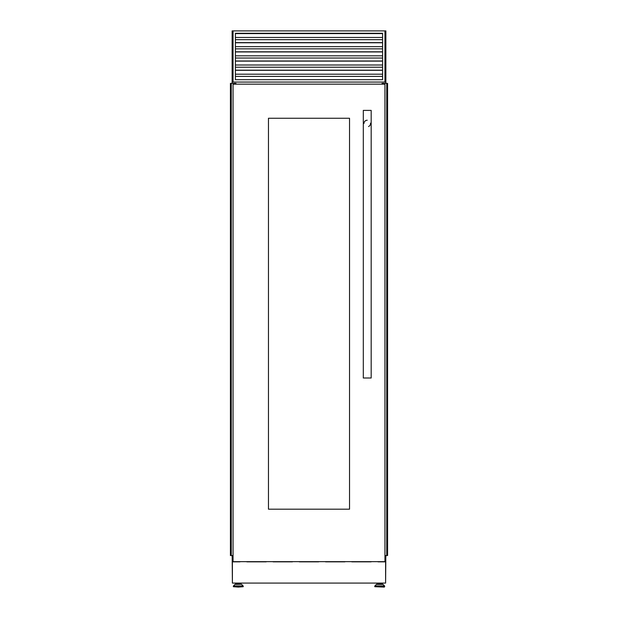 <?xml version="1.0" encoding="UTF-8"?>
<svg xmlns="http://www.w3.org/2000/svg" width="618" height="618" viewBox="0 0 618 618"><rect width="100%" height="100%" fill="white"/><g stroke="black" fill="none" stroke-linecap="round" stroke-linejoin="round"><path stroke-width="0.93" d="M387.077 555.536L387.077 83.368L387.579 83.368L387.579 555.536L384.952 555.536M387.077 83.368L382.024 83.368L382.032 84.156L382.024 83.368M386.744 83.368L386.744 555.536L386.737 83.368M387.022 555.536L387.022 83.368M382.102 84.156L382.102 83.368M233.048 555.536L230.977 555.536L230.977 83.368L230.421 83.368L230.421 555.536L230.923 555.536L230.923 83.368M235.976 83.368L235.976 84.156L235.976 83.368L230.977 83.368M231.256 555.536L231.256 83.368L231.263 555.536M231.032 555.536L231.032 83.368M235.898 84.156L235.898 83.368M383.052 584.404L384.535 585.934L374.879 585.934L376.362 584.404L383.052 584.404L381.885 584.288L381.885 583.438L377.521 583.438L377.521 584.288L376.64 584.288L379.707 584.288L377.521 584.288M382.766 584.288L379.707 584.288M384.249 587.1L374.763 586.706L384.643 586.706L384.249 587.1M236.115 584.288L236.115 583.438L240.479 583.438L240.479 584.288L241.36 584.288L238.293 584.288M238.293 587.1L243.237 586.706L233.357 586.706L238.293 587.1M382.395 583.083L382.395 584.288M384.952 30.9L385.871 30.9L385.871 82.063L384.952 82.063L384.952 30.9L232.129 30.9L232.129 82.063L385.871 82.063L385.871 83.368M385.871 555.536L385.871 556.849L384.952 556.849M232.391 582.295L232.183 556.849M233.048 30.9L233.048 82.063L232.129 82.063L232.129 83.368M232.129 555.536L232.129 556.849L233.048 556.849M385.817 556.849L385.609 582.295M240.981 583.083L240.981 584.288M235.605 583.083L235.605 584.288M377.019 583.083L377.019 584.288M235.412 79.699L235.412 33.264L382.588 33.264L382.588 79.699L235.412 79.699M382.588 37.459L235.412 37.459M382.588 39.66L235.412 39.66M382.588 46.644L235.412 46.644M382.588 48.845L235.412 48.845M382.588 55.821L235.412 55.821M382.588 58.022L235.412 58.022M382.588 65.006L235.412 65.006M382.588 67.207L235.412 67.207M382.588 74.191L235.412 74.191M382.588 76.393L235.412 76.393M240.332 561.654A1.051 1.051 0 0 1 239.738 561.832L232.391 561.832L232.391 583.083L385.609 583.083L385.609 561.832L378.262 561.832A1.051 1.051 0 0 1 377.668 561.654M371.511 561.654A1.051 1.051 0 0 1 370.916 561.832L352.028 561.832A1.051 1.051 0 0 1 351.433 561.654M345.277 561.654A1.051 1.051 0 0 1 344.682 561.832L325.794 561.832A1.051 1.051 0 0 1 325.199 561.654M266.567 561.654A1.051 1.051 0 0 1 265.972 561.832L247.084 561.832A1.051 1.051 0 0 1 246.489 561.654M292.801 561.654A1.051 1.051 0 0 1 292.206 561.832L273.318 561.832A1.051 1.051 0 0 1 272.723 561.654M319.035 561.654A1.051 1.051 0 0 1 318.448 561.832L299.552 561.832A1.051 1.051 0 0 1 298.965 561.654M385.609 556.849L385.609 559.738L384.952 559.738M233.048 559.738L232.391 559.738L232.391 556.849M370.506 123.167A3.283 3.283 0 0 1 368.56 126.52M367.246 378L371.179 378L371.179 110.398L363.307 110.398L363.307 378L367.246 378M268.467 118.262L349.533 118.262L349.533 509.178L268.467 509.178L268.467 118.262M233.048 561.654L233.048 84.156L384.952 84.156L384.952 561.654L233.048 561.654M363.963 123.515A3.283 3.283 0 0 1 367.246 120.232M386.968 555.536L386.968 83.368M384.535 585.934L374.763 586.212L374.763 586.706M241.638 584.404L243.121 585.934L233.465 585.934L234.948 584.404L241.36 584.288M233.465 585.934L243.237 586.212L243.237 586.706M382.588 33.581L235.412 33.581M382.588 33.488L235.412 33.488M382.588 42.758L235.412 42.758M382.588 42.665L235.412 42.665M382.588 51.943L235.412 51.943M382.588 51.85L235.412 51.85M382.588 61.128L235.412 61.128M382.588 61.035L235.412 61.035M382.588 70.305L235.412 70.305M382.588 70.213L235.412 70.213M384.643 586.212L384.643 586.706M233.357 586.212L233.357 586.706M382.588 33.449L235.412 33.449M382.588 42.627L235.412 42.627M382.588 51.812L235.412 51.812M382.588 60.997L235.412 60.997M382.588 70.174L235.412 70.174"/></g></svg>
